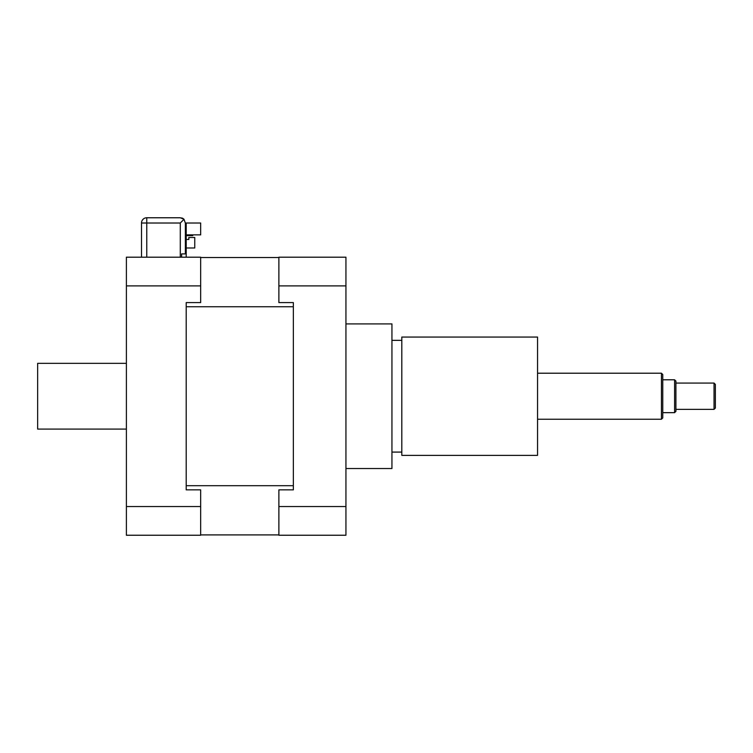 <?xml version="1.0" encoding="UTF-8"?>
<svg xmlns="http://www.w3.org/2000/svg" width="753" height="753" viewBox="0 0 753 753"><rect width="100%" height="100%" fill="white"/><g stroke="black" fill="none" stroke-linecap="round" stroke-linejoin="round"><path stroke-width="1.13" d="M185.549 223.669L184.005 219.292L180.287 223.02L180.287 257.197M181.605 257.197L181.605 253.912L185.379 253.912L185.379 223.669L186.207 223.669L186.207 257.197M146.769 257.197L146.769 217.758L180.287 217.758L184.005 219.292A5.262 5.262 0 0 0 181.605 217.928M146.769 217.758A5.262 5.262 0 0 0 141.508 223.02A5.262 5.262 0 0 1 146.769 217.758L180.287 217.758M180.287 223.02L141.508 223.02L141.508 257.197M126.391 429.088L37.65 429.088L37.65 363.351L126.391 363.351M278.883 285.895L278.883 257.197L345.938 257.197L345.938 285.895L278.883 285.895L278.883 302.584L293.35 302.584L293.35 489.855L278.883 489.855L278.883 506.543L345.938 506.543L345.938 535.242L278.883 535.242L278.883 506.543M200.665 506.543L200.665 535.242L126.391 535.242L126.391 506.543L200.665 506.543L200.665 489.855L186.207 489.855L186.207 485.694L293.35 485.694L293.35 489.855M293.35 302.584L293.35 306.744L186.207 306.744L186.207 302.584L200.665 302.584L200.665 285.895L126.391 285.895L126.391 257.197L200.665 257.197L200.665 285.895M345.938 285.895L345.938 506.543M661.454 396.219L661.454 419.223L662.762 417.915L662.762 374.523L661.454 373.215L661.454 396.219M714.032 396.219L714.032 409.368L715.35 408.051L715.35 384.388L714.032 383.07L714.032 396.219M674.594 396.219L674.594 412.653L675.912 411.336L675.912 381.103L674.594 379.785L674.594 396.219M401.81 396.219L401.81 337.062L537.548 337.062L537.548 455.377L401.81 455.377L401.81 396.219M345.938 323.912L391.946 323.912L391.946 468.526L345.938 468.526M186.207 489.855L186.207 302.584M126.391 506.543L126.391 285.895M200.665 257.526L278.883 257.526M278.883 534.912L200.665 534.912M188.834 239.445L186.207 239.445L188.834 239.445L188.834 237.496L194.754 237.496L194.754 247.991L186.207 247.991M194.095 234.851L192.777 234.851L192.777 235.633L186.207 235.633M185.549 223.02L200.665 223.02L200.665 234.851L186.207 234.851M537.548 419.223L661.454 419.223M537.548 373.215L661.454 373.215M675.912 409.368L714.032 409.368M675.912 383.07L714.032 383.07M662.762 412.653L674.594 412.653M662.762 379.785L674.594 379.785M391.946 452.092L401.81 452.092M391.946 340.347L401.81 340.347"/></g></svg>
